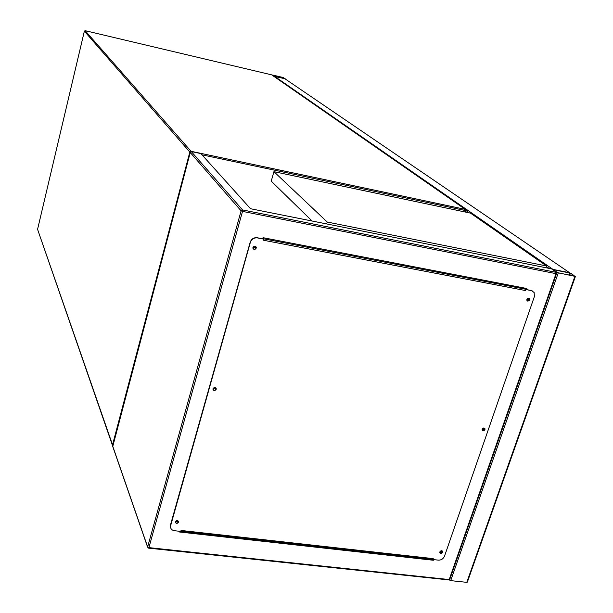 <?xml version="1.0" encoding="UTF-8"?>
<svg xmlns="http://www.w3.org/2000/svg" width="613" height="613" viewBox="0 0 613 613"><rect width="100%" height="100%" fill="white"/><g stroke="black" fill="none" stroke-linecap="round" stroke-linejoin="round"><path stroke-width="0.92" d="M467.252 581.867L466.784 582.342L450.701 580.634L449.214 579.561L556.006 273.666L556.765 272.471L574.917 276.348L571.032 273.26L553.003 269.406L552.597 269.574L556.765 272.471L551.554 268.862L250.518 208.719L200.849 153.572L191.271 151.541L190.291 152.376L112.746 446.509M570.458 273.145L553.125 269.636L557.899 272.8L574.58 276.118L570.458 273.145L569.753 275.153M273.873 76.364L284.8 78.679L569.584 272.716L553.003 269.406L274.417 76.219L285.191 78.74M284.8 78.679L283.037 77.476L272.693 75.024L274.417 76.219M284.693 78.602L283.145 77.544L272.639 75.077L274.31 76.142L284.693 78.602M441.758 551.861L441.774 551.439L440.241 552.114L441.758 551.861M441.774 551.439L440.241 552.129M484.078 429.269L484.078 428.748L482.554 429.039L482.554 429.56L484.078 429.269M483.826 428.449L483.856 429.031L482.584 429.621M528.827 299.65L528.797 298.991L527.28 299.359L527.318 300.01L528.827 299.65M528.483 298.715L528.582 299.458L527.372 300.094M255.33 247.798L253.529 247.453L255.33 247.798M255.092 246.916L255.177 247.614L253.606 248.142M215.355 388.895L213.554 388.91L215.355 388.895M215.217 388.182L215.224 388.657L213.592 389.102M177.709 521.778L175.939 521.793L177.709 521.778M177.617 521.18L175.946 521.893M526.483 289.52L526.828 288.508L263.008 237.675L262.701 238.771M179.525 531.279L179.325 531.984L433.353 560.259L433.575 559.608M526.529 288.447L526.184 289.466M433.291 559.577L433.153 559.976L179.402 531.716M449.39 579.975L148.622 548.152L148.905 547.624L449.214 579.561M175.364 522.475C176.506 523.502 177.525 523.303 178.414 521.862L178.429 521.165M178.529 522.146L178.582 521.755C177.739 520.115 176.667 520.123 175.372 521.786L175.326 522.176C176.161 523.816 177.234 523.808 178.529 522.146M213.048 389.722C214.236 390.68 215.247 390.443 216.075 389.002L216.021 388.037M216.213 389.24L216.266 388.734C215.362 387.041 214.274 387.048 212.995 388.757L212.941 389.263C213.837 390.956 214.933 390.956 216.213 389.24M253.146 248.84L254.28 249.299L255.498 248.824L256.065 247.936L255.859 246.587M256.219 248.119L256.272 247.43C255.284 245.729 254.173 245.752 252.939 247.499L252.893 248.188C253.874 249.889 254.985 249.874 256.219 248.119M527.157 300.876L529.463 299.772L529.203 298.324M529.716 299.964L529.647 298.769L528.95 298.209L527.739 298.401L526.896 299.428L526.965 300.615L527.893 301.221L529.716 299.964M482.278 430.349L484.707 429.361L484.584 428.188M484.937 429.598L484.929 428.648C484.002 427.606 483.082 427.782 482.155 429.184L482.155 430.134C483.082 431.177 484.009 431 484.937 429.598M439.881 552.834L442.371 551.93L442.333 550.995M442.578 552.213L442.609 551.439C441.735 550.351 440.816 550.505 439.843 551.899L439.812 552.665C440.686 553.754 441.605 553.6 442.578 552.213M531.44 290.616L525.54 289.336L525.441 290.539L263.636 240.265L263.95 239.162L257.391 237.905C253.974 237.599 251.621 239.085 250.349 242.365L170.414 526.521C170.59 528.881 171.947 530.283 174.475 530.72L180.766 531.417L181.042 530.452L433.261 558.635L432.954 559.539L438.418 560.144C441.268 560.182 443.299 558.857 444.517 556.167L534.39 296.562L534.145 292.539L531.44 290.616L525.785 289.528L525.441 290.539M250.349 242.365L250.196 242.181C251.468 238.901 253.813 237.415 257.23 237.721L263.95 239.162M433.261 558.635L432.954 559.539M531.187 290.424L532.973 291.244M170.636 527.862L170.59 525.264M250.196 242.181L170.475 524.981M432.793 559.133L180.919 530.889M263.713 238.97L262.923 237.982M523.594 287.888L525.494 289.474M312.071 221.009L271.237 181.142L273.919 171.655L470.493 213.132L546.512 265.973L327.265 222.052L273.919 171.655M326.706 223.937L327.265 222.052M545.907 267.728L546.512 265.973M464.907 211.96L465.374 210.52L201.984 154.828M465.275 209.362L271.712 74.87L85.146 30.673L191.049 151.296L465.275 209.362L465.374 210.52L465.903 210.52L465.734 209.684L271.712 74.87L85.146 30.673L84.364 31.163L37.569 229.331L112.417 445.283L189.831 152.055L84.356 31.156L37.585 229.277M465.765 210.573L465.29 212.037M112.823 445.643L37.768 229.906M191.126 151.526L189.831 152.055L190.298 152.308M84.356 31.156L85.146 30.673M574.917 276.348L466.784 582.342M558.221 273.023L450.701 580.634M569.921 272.938L569.178 275.045M465.911 210.489L469.366 212.895M546.336 266.471L549.041 268.356M283.252 78.257L283.428 77.644M282.968 78.196L283.145 77.544M112.715 446.157L147.641 546.919L241.108 210.826L190.275 152.56M556.006 273.666L242.518 211.393L148.905 547.624L147.641 546.919L148.622 548.152L147.61 547.141L112.654 446.256M191.271 151.541L242.533 209.93L556.765 272.471M242.533 209.93L241.108 210.826L242.518 211.393L242.533 209.93M525.287 289.152L263.628 238.802M465.397 212.06L465.888 210.543M465.903 210.52L465.734 209.684M575.438 276.348L467.344 582.135M285.122 78.893L569.6 272.716M190.291 152.376L112.669 446.226M556.819 272.869L449.521 580.113M432.87 559.133L180.881 531.004"/></g></svg>

